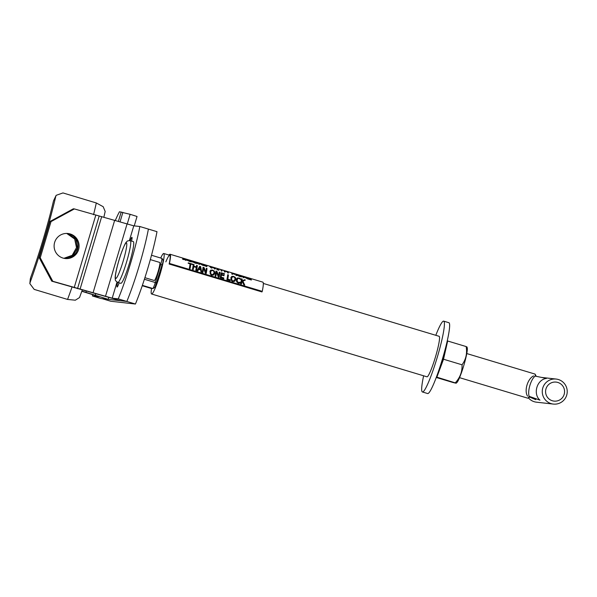 <?xml version="1.0" encoding="UTF-8"?>
<svg xmlns="http://www.w3.org/2000/svg" width="597" height="597" viewBox="0 0 597 597"><rect width="100%" height="100%" fill="white"/><g stroke="black" fill="none" stroke-linecap="round" stroke-linejoin="round"><path stroke-width="0.9" d="M443.698 321.149L448.922 322.716A36.977 4.254 106.7 0 1 442.34 359.349A36.977 4.254 106.7 0 1 427.624 393.535L422.4 391.968A36.977 4.254 -73.3 0 0 437.116 357.782A36.977 4.254 -73.3 0 0 443.698 321.149A36.977 4.254 -73.3 0 0 443.608 321.126A36.977 4.254 -73.3 0 0 435.803 335.305M423.624 375.804A36.977 4.254 -73.3 0 0 422.4 391.968M446.526 343.999A22.238 2.56 106.7 0 1 437.362 374.468M446.802 342.827A18.88 2.172 106.7 0 1 445.593 350.118A18.88 2.172 106.7 0 1 440.198 368.207A18.88 2.172 106.7 0 1 436.952 375.595M447.243 340.954L447.66 340.999L443.526 359.23L436.87 377.177L436.385 377.125M436.25 377.468L452.847 382.461C456.227 383.319 457.071 383.416 455.377 382.744C460.138 377.528 462.354 371.543 462.033 364.797C465.951 359.484 467.324 353.409 466.16 346.566L466.794 346.999M467.018 346.976L467.279 348.088A18.358 2.112 106.7 0 1 463.712 365.767A18.358 2.112 106.7 0 1 456.936 382.498L456.227 383.17L436.87 377.177M462.033 364.797L443.526 359.23M466.16 346.566L447.66 340.999M439.086 336.298A21.141 2.433 106.7 0 1 439.138 336.305A21.141 2.433 106.7 0 1 435.377 357.26A21.141 2.433 106.7 0 1 426.959 376.804L151.586 293.993A21.141 2.433 -73.3 0 0 160.003 274.441A21.141 2.433 -73.3 0 0 163.765 253.494A21.141 2.433 -73.3 0 0 163.712 253.479A21.141 2.433 -73.3 0 0 160.727 258.031M151.578 288.381A21.141 2.433 -73.3 0 0 151.586 293.993M102.214 298.679L110.803 301.261L135.429 304.03L126.84 301.448L102.214 298.679M51.752 281.165L39.186 257.673L40.238 257.792L52.805 281.284L51.752 281.165L120.795 300.769L126.84 301.448A56.64 6.507 106.7 0 0 148.407 229.091A56.64 6.507 106.7 0 1 126.84 301.448L118.251 298.866A56.64 6.507 -73.3 0 0 139.825 226.509L156.996 231.673A56.64 6.507 106.7 0 1 135.429 304.03M130.176 240.673A7.045 0.813 106.7 0 1 131.907 237.337A7.045 0.813 106.7 0 1 131.989 237.397A7.045 0.813 106.7 0 1 131.541 241.076M119.131 282.821A7.045 0.813 106.7 0 1 117.169 287.008A7.045 0.813 106.7 0 1 117.094 287.015A7.045 0.813 106.7 0 1 117.676 282.381M49.969 221.502L73.327 208.808L74.371 208.928L51.021 221.614L49.969 221.502L39.186 257.673M64.677 258.449A12.589 12.5 96.4 0 0 77.528 249.494A12.589 12.5 96.4 0 0 67.483 233.457M78.58 249.613A12.589 12.5 -83.6 0 1 54.185 244.621A12.589 12.5 -83.6 0 1 68.006 233.509A12.589 12.5 -83.6 0 1 78.58 249.613M52.805 281.284L112.206 298.187L118.251 298.866M74.371 208.928L133.78 225.83L139.825 226.509M40.238 257.792L51.021 221.614M117.818 282.426L120.788 283.314A21.776 2.5 -73.3 0 0 120.84 283.329A21.776 2.5 -73.3 0 0 129.519 262.971A21.776 2.5 -73.3 0 0 133.332 241.613L130.362 240.718C128.198 240.658 127.049 240.927 126.915 241.539C126.474 242.74 126.37 239.27 120.788 254.479C117.042 265.643 115.034 275.083 115.184 277.993L115.34 279.612C115.117 280.321 115.937 281.254 117.818 282.426A21.776 2.5 -73.3 0 0 117.87 282.433A21.776 2.5 -73.3 0 0 126.549 262.076A21.776 2.5 -73.3 0 0 130.362 240.718M144.899 277.687L154.272 280.508A9.44 1.082 -73.3 0 0 158.033 271.777A9.44 1.082 -73.3 0 0 159.712 262.426A9.44 1.082 -73.3 0 0 159.69 262.426L150.317 259.605M71.968 287.247A97.52 11.209 106.7 0 1 67.558 299.433L34.193 289.396L29.85 283.627L30.134 282.374A97.52 11.209 -73.3 0 0 55.752 196.428L56.155 195.331L62.954 192.928L96.318 202.965A97.52 11.209 106.7 0 1 93.565 214.704M56.155 195.331L53.536 200.771A88.543 10.179 106.7 0 1 30.559 277.836L30.283 279.09M67.23 233.442L68.685 233.785L75.782 239.233L77.498 248.016L72.924 255.695L64.424 258.411M103.885 217.114L105.176 211.472L103.184 206.696L96.318 202.965M115.325 220.42A56.64 6.507 -73.3 0 1 119.467 211.763L130.139 214.308L127.251 224.002M130.139 214.308L137.041 216.48L134.235 225.882M92.677 294.567A56.64 6.507 -73.3 0 0 92.416 295.963L99.565 296.754L81.819 291.291M67.558 299.433L75.326 300.201L79.513 297.56L82.199 290.232M63.916 258.307L72.192 255.322L76.498 247.636L74.662 239.009L66.715 233.427M81.893 291.082L108.214 299.336L100.997 298.545L92.416 295.963M242.875 281.15L244.74 285.075L243.785 284.784L242.255 281.411L241.875 281.65A22.238 2.552 106.7 0 1 241.427 284.075L240.695 283.859A22.238 2.552 -73.3 0 0 241.479 278.851L242.218 279.075A22.238 2.552 106.7 0 1 241.986 280.948L244.501 279.762L245.397 280.03L242.875 281.15L242.68 281.777L244.173 284.903M241.419 279.448L242.054 279.642A21.731 2.5 106.7 0 1 241.8 281.583L244.494 280.374M241.875 281.65L241.681 282.314A21.731 2.5 106.7 0 1 241.36 284.053M242.218 279.075L242.054 279.642M241.986 280.948L241.8 281.583M244.501 279.762L244.33 280.329M185.607 259.538L186.906 260.307M182.697 258.62L183.13 258.755M185.428 260.359L186.13 260.076L185.428 260.359M183.257 258.322A22.238 2.552 106.7 0 1 183.488 259.352L186.279 259.583L183.257 258.322L183.107 258.807A21.731 2.5 106.7 0 1 183.309 259.531M186.279 259.583L185.503 260.113M186.995 259.986L182.757 259.367A22.238 2.552 -73.3 0 0 182.458 258.023L187.048 259.911M187.391 260.456L188.234 260.314M191.488 261.322L192.301 261.934M191.503 261.882L191.674 261.202L191.107 260.74L188.309 260.188L190.077 261.374L191.674 261.202M188.159 260.688L188.645 260.001M187.533 259.956L189.771 260.217L192.45 261.434L191.861 261.867L190.085 261.613L188.279 260.792L187.533 259.956L188.048 259.762L187.906 260.247M192.376 261.68L191.861 261.867M192.794 262.083L193.644 261.941M196.891 262.949L197.704 263.561M196.906 263.501L197.085 262.829L196.517 262.367L193.712 261.814L195.488 263.001L197.085 262.829M194.055 261.62L193.57 262.329M192.943 261.583L195.174 261.844L197.853 263.061L197.271 263.493L195.488 263.24L193.689 262.419L192.943 261.583L193.458 261.389L193.309 261.874M197.779 263.307L197.271 263.493M198.689 263.434L199.122 263.561M199.428 263.673A22.238 2.552 106.7 0 1 199.495 264.396L198.756 264.173A22.238 2.552 -73.3 0 0 198.458 262.837L202.055 264.09L201.002 264.098L203.055 265.471L200.279 263.926L199.428 263.673L199.286 264.173A21.731 2.5 106.7 0 1 199.308 264.344M199.249 263.135A22.238 2.552 106.7 0 1 199.398 263.516L201.293 263.867L199.249 263.135L199.107 263.62A21.731 2.5 106.7 0 1 199.256 264.008L199.323 264.031M201.331 263.725L200.92 264.337M199.398 263.516L199.256 264.008M205.644 265.896L206.816 266.613M206.502 265.277A22.238 2.552 106.7 0 1 206.584 265.396L203.853 264.613L206.965 266.105L206.487 266.352L203.219 265.389A22.238 2.552 -73.3 0 0 203.196 265.075L206.196 265.911L203.084 264.396L206.48 265.359M206.935 266.21L206.487 266.352M206.04 266.449L206.196 265.911M218.002 268.762A22.238 2.552 106.7 0 1 218.248 269.829L218.95 270.038A22.238 2.552 106.7 0 1 218.957 270.254L216.808 269.605A22.238 2.552 -73.3 0 0 216.801 269.389L217.509 269.605A22.238 2.552 -73.3 0 0 217.263 268.546L216.562 268.329A22.238 2.552 -73.3 0 0 216.51 268.262L218.659 268.911A22.238 2.552 106.7 0 1 218.711 268.978L218.002 268.762L217.86 269.247A21.731 2.5 106.7 0 1 218.069 269.986M217.45 269.075L217.875 269.202M216.062 268.128L214.965 269.053L212.793 267.24L211.913 268.128L211.092 267.881L209.375 266.12L211.532 267.68L212.353 267.016L213.107 267.24L214.51 268.59L215.338 267.911L216.062 268.128M215.338 267.911L215.472 268.478M214.51 268.911L215.196 268.396M212.353 267.016L212.383 267.553M211.525 268.016L212.211 267.501M210.853 267.501L211.196 267.919M227.569 272.12L227.927 272.225A21.731 2.5 106.7 0 1 228.181 273.023M224.271 271.128L224.629 271.232A21.731 2.5 106.7 0 1 224.8 271.583L224.875 271.605M224.987 271.232A22.238 2.552 106.7 0 1 225.076 272.09L224.338 271.866A22.238 2.552 -73.3 0 0 224.032 270.531L224.77 270.747A22.238 2.552 106.7 0 1 224.95 271.09L227.502 271.859A22.238 2.552 -73.3 0 0 227.33 271.523L228.069 271.739A22.238 2.552 106.7 0 1 228.367 273.083L227.629 272.859A22.238 2.552 -73.3 0 0 227.547 272.008L224.987 271.232L224.838 271.732A21.731 2.5 106.7 0 1 224.89 272.031M224.77 270.747L224.629 271.232M224.95 271.09L224.8 271.583M228.069 271.739L227.927 272.225M223.472 270.359A22.238 2.552 106.7 0 1 223.532 270.434L221.666 269.874A22.238 2.552 106.7 0 1 221.912 271.135L221.174 270.919A22.238 2.552 -73.3 0 0 220.927 269.657L219.069 269.09A22.238 2.552 -73.3 0 0 219.009 269.016L223.457 270.411M221.106 270.172L221.539 270.307M221.666 269.874L221.524 270.359A21.731 2.5 106.7 0 1 221.718 271.083M237.218 275.441L238.061 275.299M241.315 276.314L242.128 276.918M241.33 276.866L241.501 276.187L240.934 275.724L238.136 275.18L239.904 276.359L241.501 276.187M238.472 274.986L237.994 275.695M237.36 274.948L239.598 275.202L242.278 276.418L241.688 276.851L239.912 276.598L238.106 275.777L237.36 274.948L237.875 274.747L237.733 275.232M242.203 276.665L241.688 276.851M232.337 273.098A22.238 2.552 106.7 0 1 232.569 274.344L231.882 274.135A22.238 2.552 -73.3 0 0 231.576 272.799L234.203 274.068L236.345 274.232A22.238 2.552 106.7 0 1 236.643 275.568L235.905 275.344A22.238 2.552 -73.3 0 0 235.673 274.098L234.42 274.381L232.337 273.098L232.196 273.583A21.731 2.5 106.7 0 1 232.382 274.284M236.345 274.232L236.196 274.717A21.731 2.5 106.7 0 1 236.457 275.515M231.815 273.396L232.211 273.516M243.113 276.792L243.546 276.926M243.852 277.03A22.238 2.552 106.7 0 1 243.912 277.754L243.173 277.53A22.238 2.552 -73.3 0 0 242.875 276.195L246.479 277.448L245.427 277.456L247.479 278.829L244.695 277.284L243.852 277.03L243.703 277.53A21.731 2.5 106.7 0 1 243.725 277.702M243.673 276.493A22.238 2.552 106.7 0 1 243.822 276.874L245.71 277.224L243.673 276.493L243.524 276.978A21.731 2.5 106.7 0 1 243.673 277.374L243.748 277.389M245.748 277.083L245.345 277.695M243.822 276.874L243.673 277.374M192.719 264.187A22.238 2.552 106.7 0 1 192.674 264.613L190.809 264.053A22.238 2.552 106.7 0 1 190.062 268.628L189.324 268.411A22.238 2.552 -73.3 0 0 190.07 263.837L188.204 263.27A22.238 2.552 -73.3 0 0 188.249 262.844L192.719 264.187L192.6 264.59M190.047 264.001L190.764 264.217M190.809 264.053L190.637 264.635A21.731 2.5 106.7 0 1 189.988 268.605M248.568 278.329A22.238 2.552 106.7 0 1 248.643 278.941L251.382 279.762A22.238 2.552 106.7 0 1 251.389 280.008L247.919 278.963A22.238 2.552 -73.3 0 0 247.613 277.62L251.091 278.665A22.238 2.552 106.7 0 1 251.15 278.739L248.412 277.918A22.238 2.552 106.7 0 1 248.531 278.18L251.083 278.948A22.238 2.552 106.7 0 1 251.121 279.097L248.568 278.329L248.419 278.821A21.731 2.5 106.7 0 1 248.464 279.127M248.412 277.918L248.27 278.403A21.731 2.5 106.7 0 1 248.382 278.672L248.456 278.695M247.852 278.217L248.285 278.351M248.531 278.18L248.382 278.672M199.711 266.292L200.622 266.568L201.704 272.128L200.928 271.896L200.756 269.971L198.637 269.329L197.794 270.956L197.047 270.732L199.711 266.292L199.547 266.859L200.04 267.008M197.189 270.769L199.547 266.859M200.137 267.038L201.42 272.045M200.622 266.568L200.45 267.135M200.659 269.292L200.099 266.919L198.943 268.769L200.659 269.292L200.48 269.889M198.943 268.769L198.764 269.374M196.51 265.949L197.144 266.135A21.731 2.5 106.7 0 1 196.45 270.553M193.219 264.956L193.846 265.143A21.731 2.5 106.7 0 1 193.644 266.762L193.719 266.784M193.741 266.695A22.238 2.552 106.7 0 1 193.227 269.583L192.488 269.359A22.238 2.552 -73.3 0 0 193.279 264.359L194.018 264.575A22.238 2.552 106.7 0 1 193.831 266.143L196.383 266.911A22.238 2.552 -73.3 0 0 196.577 265.352L197.316 265.568A22.238 2.552 106.7 0 1 196.525 270.575L195.786 270.351A22.238 2.552 -73.3 0 0 196.301 267.463L193.741 266.695L193.555 267.337A21.731 2.5 106.7 0 1 193.152 269.56M194.018 264.575L193.846 265.143M193.831 266.143L193.644 266.762M196.383 266.911L196.226 267.441M197.316 265.568L197.144 266.135M203.659 267.993A22.238 2.552 106.7 0 1 202.92 272.493L202.234 272.292A22.238 2.552 -73.3 0 0 203.025 267.284L204.07 267.605L205.778 271.919A22.238 2.552 -73.3 0 0 206.308 268.277L206.995 268.486A22.238 2.552 106.7 0 1 206.204 273.486L205.375 273.232L203.659 267.993L203.487 268.575A21.731 2.5 106.7 0 1 202.846 272.478M206.995 268.486L206.831 269.053A21.731 2.5 106.7 0 1 206.137 273.463M206.241 268.874L206.831 269.053M205.778 271.919L205.562 272.628L204.07 267.605M202.958 267.889L203.629 268.09M213.838 271.344L214.621 273.792M209.95 271.381L211.45 270.493M211.159 271.135L210.51 272.381C210.413 274.187 210.831 275.157 211.763 275.292L213.883 273.396M214.069 272.754L213.801 271.284L212.614 270.523L211.338 270.545L210.696 271.739C210.622 273.448 211.047 274.381 211.987 274.545C212.92 274.926 213.614 274.329 214.069 272.754L213.86 273.516M210.599 271.956L210.786 271.329L210.599 271.956M209.928 271.508L210.816 270.06L212.651 270.105L214.398 271.135L214.838 272.986L213.801 274.941L211.823 275.336L210.219 273.866L210.032 271.045M210.816 270.06L210.644 270.635M214.398 271.135L214.226 271.717M224.494 273.747A22.238 2.552 106.7 0 1 224.45 274.172L221.711 273.351A22.238 2.552 106.7 0 1 221.562 274.478L224.114 275.247A22.238 2.552 106.7 0 1 224.032 275.807L221.48 275.038A22.238 2.552 106.7 0 1 221.121 277.12L223.86 277.948A22.238 2.552 106.7 0 1 223.703 278.747L220.226 277.702A22.238 2.552 -73.3 0 0 221.017 272.702L224.494 273.747L224.375 274.15M220.95 273.299L221.659 273.508M221.711 273.351L221.539 273.926A21.731 2.5 106.7 0 1 221.383 275.105L221.457 275.127M221.562 274.478L221.383 275.105M224.114 275.247L223.957 275.784M223.86 277.948L223.636 278.687A21.731 2.5 106.7 0 1 223.629 278.724M221.121 277.12L220.897 277.866L223.636 278.687M221.48 275.038L221.293 275.68A21.731 2.5 106.7 0 1 220.897 277.866M219.136 272.754L219.718 272.926A21.731 2.5 106.7 0 1 219.024 277.344M216.614 271.993L218.457 276.508L218.674 275.799A22.238 2.552 -73.3 0 0 219.203 272.15L219.89 272.359L219.718 272.926M215.853 271.762L216.524 271.963M219.89 272.359A22.238 2.552 106.7 0 1 219.099 277.359L218.271 277.112L216.554 271.874L216.375 272.456A21.731 2.5 106.7 0 1 215.741 276.351M216.554 271.874A22.238 2.552 106.7 0 1 215.815 276.374L215.121 276.165A22.238 2.552 -73.3 0 0 215.913 271.165L216.965 271.478L216.793 272.045M216.965 271.478L218.674 275.799M235.375 277.441L235.822 279.299L234.778 281.254L232.808 281.642L231.196 280.172L230.905 277.821L231.793 276.366L233.636 276.418L235.375 277.441L235.599 280.097M232.143 277.448L231.681 278.053C231.599 279.762 232.032 280.694 232.964 280.851C233.897 281.232 234.591 280.635 235.046 279.068L234.778 277.598L233.599 276.829L232.315 276.859L231.487 278.695C231.397 280.493 231.815 281.463 232.74 281.605L234.86 279.702M234.822 277.657L235.203 278.023M231.793 276.366L231.621 276.948L232.427 276.799M230.927 277.687L231.621 276.948M230.905 277.821L231.009 277.359M234.837 279.821L235.046 279.068M227.621 275.307L228.255 275.493A21.731 2.5 106.7 0 1 227.569 279.874L230.054 280.62A21.731 2.5 106.7 0 1 230.046 280.657M227.793 279.127L230.27 279.874A22.238 2.552 106.7 0 1 230.114 280.672L226.897 279.709A22.238 2.552 -73.3 0 0 227.688 274.702L228.427 274.926A22.238 2.552 106.7 0 1 227.793 279.127L227.569 279.874M228.427 274.926L228.255 275.493M230.27 279.874L230.054 280.62M236.315 279.448L237.225 278.023L239.084 278.068L240.77 278.881A22.238 2.552 106.7 0 1 240.695 279.5L239.039 278.471L237.763 278.5L237.084 279.68L237.322 281.478L238.412 282.471L240.285 282.18A22.238 2.552 106.7 0 1 240.098 283.179L238.248 283.254L236.636 281.821L236.412 279M236.33 279.336L237.867 278.456M240.054 278.456L239.927 278.881M240.77 278.881L240.606 279.441M240.285 282.18L240.069 282.888A21.731 2.5 106.7 0 1 240.016 283.202M240.225 282.165L240.069 282.888M239.546 282.478L239.33 283.209L240.016 282.866M237.591 279.09L236.89 280.321L237.106 282.194L238.188 283.217L239.33 283.209M236.979 279.933L237.166 279.306L236.979 279.933M165.847 261.852A21.141 2.433 106.7 0 1 169.749 255.292A21.141 2.433 106.7 0 1 169.16 264.031L261.971 291.94L262.255 291.351A22.238 2.552 -73.3 0 0 262.874 282.157L170.063 254.247A22.238 2.552 -73.3 0 0 168.988 255.068M262.255 291.351L169.444 263.434A22.238 2.552 -73.3 0 0 170.063 254.247M169.16 264.031L169.444 263.434M529.151 396.333L539.957 400.147C532.666 393.886 536.964 379.468 546.434 378.431L535.181 376.095C530.942 379.11 527.345 391.169 529.151 396.333A12.589 1.448 106.7 0 1 527.935 398.147A12.589 1.448 106.7 0 1 527.748 398.177L459.533 377.662M534.808 398.333L535.778 399.677L529.808 397.117M533.591 375.916C527.599 378.737 524.009 390.796 527.561 396.154M466.787 353.558L534.994 374.073A12.589 1.448 106.7 0 1 535.128 374.2A12.589 1.448 106.7 0 1 535.181 376.095M553.322 404.072A12.589 12.5 96.4 0 0 567.15 392.96A12.589 12.5 96.4 0 0 556.135 379.058A12.589 12.5 96.4 0 0 551.135 403.624A12.589 12.5 96.4 0 0 553.322 404.072L536.494 402.184A12.589 12.5 -83.6 0 1 528.412 397.886M552.344 400.766A9.567 9.5 -83.6 0 1 548.561 384.655A9.567 9.5 -83.6 0 1 564.322 389.393A9.567 9.5 -83.6 0 1 552.344 400.766M95.744 215.353L74.17 287.709M127.064 223.95L105.49 296.306M133.78 225.83L129.385 240.576M117.019 282.06L112.206 298.187M114.699 220.233L93.125 292.582M101.706 216.592L80.132 288.941M99.102 216.293L77.528 288.649M150.862 288.299A1.575 1.56 -83.6 0 1 150.586 288.239A6.291 0.724 106.7 0 1 150.571 288.239A6.291 0.724 106.7 0 1 150.556 288.232L153.048 288.545A1.575 1.56 -83.6 0 1 152.78 288.485L142.243 285.732L150.571 288.239M154.727 287.433A4.716 0.545 -73.3 0 0 156.623 282.971L155.302 282.538A6.291 0.724 106.7 0 1 152.78 288.485L142.37 285.359M153.048 288.545L155.078 287.135L162.026 264.881L160.697 264.449L155.302 282.538L144.392 279.262M156.63 282.971L162.026 264.881C163.459 261.702 163.377 259.523 161.78 258.344L151.504 255.255L161.765 258.344A6.291 0.724 106.7 0 1 161.78 258.344A6.291 0.724 106.7 0 1 160.697 264.449L159.824 264.187M115.758 278.486A18.604 2.142 106.7 0 1 121.863 251.546A18.604 2.142 106.7 0 1 125.601 251.964A18.604 2.142 106.7 0 1 115.758 278.486M30.134 282.374L30.559 277.836M53.536 200.771L55.752 196.428M122.885 212.36L120.057 221.845M118.407 221.345L121.206 211.957M95.781 293.582L95.311 295.157M85.938 292.343L86.266 291.246M212.651 270.105L212.539 270.501M233.636 276.418L233.517 276.807M237.225 278.023L237.054 278.605M239.084 278.068L238.972 278.456M238.412 282.471L238.188 283.217M237.322 281.478L237.106 282.194M163.765 253.494L169.749 255.292M263.322 283.433L439.138 336.305M30.275 279.09L29.85 283.627M108.773 297.47L108.214 299.336M186.279 259.68L186.13 260.173M188.301 260.091L188.159 260.583M193.712 261.71L193.562 262.202M201.293 263.904L201.152 264.396M238.128 275.075L237.987 275.568M245.718 277.262L245.568 277.754M536.255 376.319L535.128 374.2M530.427 396.781L527.935 398.147M541.569 377.423L556.135 379.058"/></g></svg>
